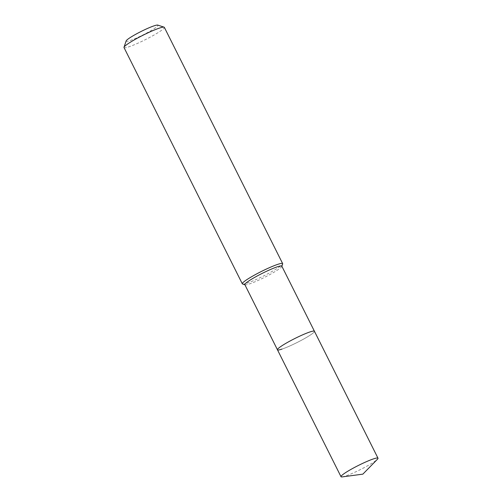 <?xml version="1.0" encoding="UTF-8"?>
<svg xmlns="http://www.w3.org/2000/svg" width="502" height="502" viewBox="0 0 502 502"><rect width="100%" height="100%" fill="white"/><g stroke="black" fill="none" stroke-linecap="round" stroke-linejoin="round"><path stroke-width="0.38" stroke-dasharray="2.51 1.88" d="M244.838 284.647A20.676 2.297 153.4 0 0 245.07 284.822A20.676 2.297 153.4 0 0 249.381 283.956A20.676 2.297 153.4 0 0 269.336 274.851A20.676 2.297 153.4 0 0 281.81 266.418A20.676 2.297 153.4 0 0 281.81 266.135M242.573 284.007A22.552 2.504 153.4 0 0 247.273 283.059A22.552 2.504 153.4 0 0 269.047 273.132A22.552 2.504 153.4 0 0 282.657 263.933M124.007 47.552A22.552 2.504 153.4 0 0 128.958 46.793A22.552 2.504 153.4 0 0 151.792 36.288A22.552 2.504 153.4 0 0 164.342 27.353M126.153 40.926A17.783 1.977 153.4 0 0 130.056 40.574A17.783 1.977 153.4 0 0 148.868 31.839A17.783 1.977 153.4 0 0 157.747 25.1M281.998 349.091A20.676 2.297 153.4 0 0 302.926 339.459A20.676 2.297 153.4 0 0 314.434 331.27A20.676 2.297 153.4 0 1 302.926 339.459A20.676 2.297 153.4 0 1 281.998 349.091A20.676 2.297 153.4 0 1 277.455 349.787M342.226 476.9A20.676 2.297 153.4 0 0 345.558 476.021A20.676 2.297 153.4 0 0 363.737 467.87A20.676 2.297 153.4 0 0 377.416 459.28"/><path stroke-width="0.75" d="M377.993 458.2A20.676 2.297 153.4 0 0 373.45 458.897A20.676 2.297 153.4 0 0 352.523 468.529A20.676 2.297 153.4 0 0 341.021 476.718A20.676 2.297 153.4 0 0 342.226 476.9L362.852 474.145L377.416 459.28A20.676 2.297 153.4 0 0 377.993 458.2L314.434 331.27A20.676 2.297 153.4 0 0 309.891 331.966A20.676 2.297 153.4 0 1 314.434 331.27L281.81 266.135A20.676 2.297 153.4 0 0 277.273 266.826A20.676 2.297 153.4 0 0 256.34 276.458A20.676 2.297 153.4 0 0 244.838 284.647L277.455 349.787A20.676 2.297 153.4 0 0 281.998 349.091M277.455 349.787A20.676 2.297 153.4 0 1 288.964 341.598A20.676 2.297 153.4 0 1 309.891 331.966A20.676 2.297 153.4 0 0 288.964 341.598A20.676 2.297 153.4 0 0 277.455 349.787L341.021 476.718M281.867 266.248L282.657 263.933A22.552 2.504 153.4 0 0 282.657 263.619A22.552 2.504 153.4 0 0 277.7 264.378A22.552 2.504 153.4 0 0 254.872 274.883A22.552 2.504 153.4 0 0 242.322 283.818A22.552 2.504 153.4 0 0 242.573 284.007L244.894 284.766M282.657 263.619L164.342 27.353A22.552 2.504 153.4 0 0 164.091 27.164A22.552 2.504 153.4 0 0 159.385 28.112A22.552 2.504 153.4 0 0 137.617 38.039A22.552 2.504 153.4 0 0 124.007 47.238A22.552 2.504 153.4 0 0 124.007 47.552L242.322 283.818M164.091 27.164L157.747 25.1A17.783 1.977 153.4 0 0 154.045 25.847A17.783 1.977 153.4 0 0 136.877 33.672A17.783 1.977 153.4 0 0 126.153 40.926L124.007 47.238"/></g></svg>
